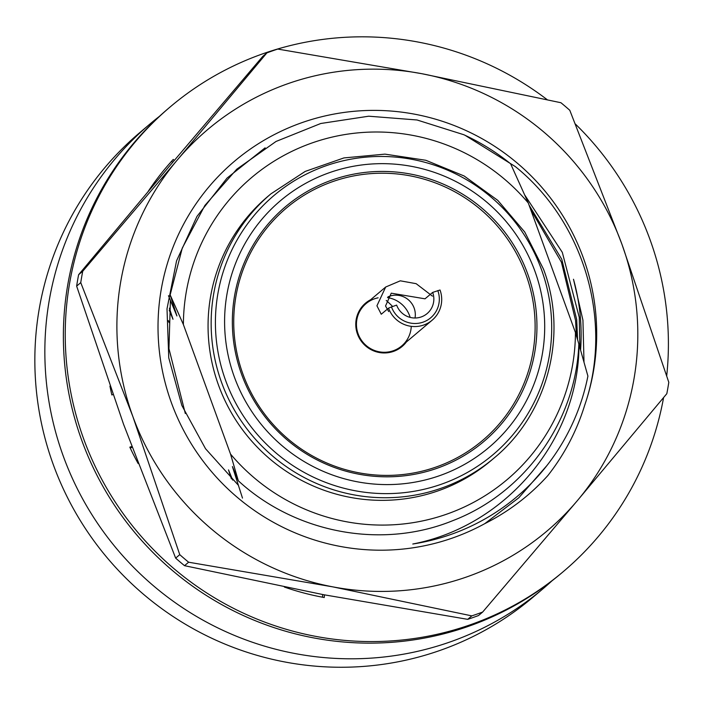 <?xml version="1.0" encoding="UTF-8"?>
<svg xmlns="http://www.w3.org/2000/svg" width="704" height="704" viewBox="0 0 704 704"><rect width="100%" height="100%" fill="white"/><g stroke="black" fill="none" stroke-linecap="round" stroke-linejoin="round"><path stroke-width="1.06" d="M267.793 196.486A172.911 170.236 49.8 0 0 218.548 385.238A172.911 170.236 49.8 0 0 491.049 460.601L494.138 457.987A172.911 170.236 -130.2 0 1 221.637 382.624A172.911 170.236 -130.2 0 1 270.882 193.873L267.793 196.486M534.908 271.172A161.515 159.007 49.8 0 0 329.516 172.638A161.515 159.007 49.8 0 0 234.388 377.08A161.515 159.007 49.8 0 0 439.789 475.605A161.515 159.007 49.8 0 0 534.908 271.172M241.666 374.51A153.683 151.307 49.8 0 0 437.114 468.266A153.683 151.307 49.8 0 0 527.63 273.733A153.683 151.307 49.8 0 0 332.182 179.978A153.683 151.307 49.8 0 0 241.666 374.51M242.959 374.167A152.064 149.714 49.8 0 0 436.348 466.937A152.064 149.714 49.8 0 0 525.906 274.454A152.064 149.714 49.8 0 0 332.517 181.676A152.064 149.714 49.8 0 0 242.959 374.167M159.394 116.362A304.33 299.614 49.8 0 0 149.97 124.001L139.973 132.458A304.33 299.614 49.8 0 0 53.302 464.658A304.33 299.614 49.8 0 0 532.902 597.3L542.907 588.843A304.33 299.614 49.8 0 0 552.006 580.818M149.97 124.001A304.33 299.614 49.8 0 0 63.307 456.201A304.33 299.614 49.8 0 0 542.907 588.843M392.647 306.513A112.05 110.317 49.8 0 0 386.241 300.458M231.378 478.826L228.492 469.894L232.734 480.119M579.014 344.573L587.91 376.112A217.184 213.814 49.8 0 1 517.026 496.602A217.184 213.814 49.8 0 1 412.79 544.016C505.78 526.108 578.89 440.044 579.014 344.573L578.767 343.807M242.484 498.098L232.417 466.576L238.322 480.788L230.542 454.098A197.815 194.753 49.8 0 0 446.943 514.078A197.815 194.753 49.8 0 0 575.45 332.552L578.838 343.983C576.013 421.608 524.559 493.09 453.068 520.546C382.175 549.56 295.372 533.359 238.322 480.788M230.542 454.098L183.383 324.535L170.148 294.87L176.915 315.946L168.467 295.706M170.148 294.87L182.266 248.107L204.89 205.445L236.764 169.206L276.03 141.46L320.778 123.49L368.702 116.204L417.041 119.979L463.795 134.719A217.184 213.814 49.8 0 1 510.638 163.821L528.29 202.99L575.45 332.552M528.29 202.99A197.815 194.753 49.8 0 0 311.89 143.009A197.815 194.753 49.8 0 0 183.383 324.535M168.423 320.61L169.066 322.582L168.406 320.989M169.937 311.898L170.113 310.385M169.4 308.176L172.99 319.264L169.198 310.121M409.605 315.718A27.667 27.236 49.8 0 0 387.526 297.607A27.667 27.236 49.8 0 1 410.15 317.39A27.667 27.236 49.8 0 0 409.605 315.718M378.127 297.818A27.667 27.236 49.8 0 0 358.125 333.854A27.667 27.236 49.8 0 0 411.224 327.017M388.687 311.564L385.537 305.994L391.266 293.181L425.014 298.822L432.67 292.406L440.026 290.004A27.667 27.236 49.8 0 1 432.142 320.206A27.667 27.236 49.8 0 1 388.546 308.141L391.486 306.926A24.904 24.517 49.8 0 0 423.157 322.115A24.904 24.517 49.8 0 0 437.818 290.594M391.486 306.926L396.634 305.105A19.369 19.07 49.8 0 0 427.161 313.553A19.369 19.07 49.8 0 0 432.67 292.406M415.034 318.006A19.369 19.07 49.8 0 0 387.966 296.877M432.45 296.146L416.143 283.677L400.312 280.817L385.686 287.021L366.001 303.662A27.667 27.236 49.8 0 0 358.125 333.854A27.667 27.236 49.8 0 0 401.72 345.919L432.142 320.206M385.686 287.021L376.93 305.791L381.251 314.239L388.546 308.141M370.682 299.702A28.362 27.922 49.8 0 0 379.826 352.607A28.362 27.922 49.8 0 0 406.402 341.959M663.59 397.584A304.33 299.614 -130.2 0 1 563.288 571.613L561.431 573.179A304.33 299.614 -130.2 0 1 80.071 435.565A304.33 299.614 -130.2 0 1 168.502 108.346L170.35 106.779A304.33 299.614 -130.2 0 1 547.131 99.634M563.288 571.613A304.33 299.614 -130.2 0 1 81.928 433.998A304.33 299.614 -130.2 0 1 170.35 106.779M575.45 124.098A304.33 299.614 -130.2 0 1 651.71 244.394A304.33 299.614 -130.2 0 1 666.714 375.786M324.412 594.862L324.254 597.529A264.211 260.119 -130.2 0 1 284.363 587.048M322.67 594.528L322.511 597.212M138.151 463.531A264.211 260.119 -130.2 0 1 129.835 447.154L131.754 446.512M130.222 447.973L132.07 447.357M112.93 394.583L111.848 394.944A264.211 260.119 -130.2 0 1 109.947 386.109M148.13 191.47A264.211 260.119 -130.2 0 1 173.263 159.43L174.205 160.512M171.618 161.234L172.63 162.386M184.158 558.474A300.177 295.53 49.8 0 0 188.628 562.214L332.798 586.863A262.83 258.755 -130.2 0 1 210.452 528.176A262.83 258.755 -130.2 0 1 132.836 416.46L179.758 554.646A300.177 295.53 49.8 0 0 184.158 558.474M482.654 612.049L577.315 500.694L666.82 393.694A300.177 295.53 49.8 0 0 668.8 382.307L621.878 244.121A262.83 258.755 -130.2 0 1 577.315 500.694A262.83 258.755 -130.2 0 1 332.798 586.863L471.803 615.877A300.177 295.53 49.8 0 0 482.654 612.049L478.544 615.525A300.177 295.53 -130.2 0 1 467.694 619.344L323.532 594.695L184.527 565.682A300.177 295.53 -130.2 0 1 180.048 561.942A300.177 295.53 -130.2 0 1 175.648 558.122L123.57 424.292L76.639 286.106A300.177 295.53 -130.2 0 1 78.619 274.718L168.124 167.719L262.786 56.364L266.895 52.888L177.39 159.887L82.729 271.242A300.177 295.53 49.8 0 0 80.749 282.63L132.836 416.46A262.83 258.755 -130.2 0 1 177.39 159.887A262.83 258.755 -130.2 0 1 421.907 73.718L277.746 49.069A300.177 295.53 49.8 0 0 266.895 52.888M184.527 565.682L188.628 562.214M580.589 349.985A207.495 204.283 49.8 0 0 573.487 279.25L582.938 320.197L583.994 361.944M484.766 523.662A221.329 217.897 -130.2 0 1 236.808 496.927A221.329 217.897 -130.2 0 1 208.965 186.798A221.329 217.897 -130.2 0 1 517.898 163.654A221.329 217.897 -130.2 0 1 584.716 405.161C576.831 430.822 564.546 454.3 547.853 475.578C529.813 495.528 508.79 511.553 484.766 523.662L518.804 497.772L546.938 465.529M238.462 485.364L205.533 448.73L181.834 405.434L168.758 357.843L167.006 308.818L176.563 260.832L196.979 216.383L227.066 178.077L265.118 147.831M465.133 135.344L515.31 166.575C584.61 222.376 613.448 322.115 584.716 405.161M621.878 244.121L569.791 110.29A300.177 295.53 49.8 0 0 560.921 102.722L421.907 73.718A262.83 258.755 -130.2 0 1 621.878 244.121M530.622 209.405L561.431 262.196L575.564 320.522L576.409 335.755M524.946 195.316L562.311 252.358L579.269 317.39L579.85 347.45M170.412 300.318L168.951 348.674L185.31 413.53M577.579 339.689L576.699 319.554L561.766 259.257L529.074 205.146M471.803 615.877L467.694 619.344M179.758 554.646L175.648 558.122M76.639 286.106L80.749 282.63M82.729 271.242L78.619 274.718M541.411 269.421A169.673 167.042 49.8 0 0 325.635 165.906A169.673 167.042 49.8 0 0 225.702 380.679A169.673 167.042 49.8 0 0 441.478 484.185A169.673 167.042 49.8 0 0 541.411 269.421M494.138 457.987C547.809 413.864 568.418 334.849 543.479 269.086L524.744 232.021L497.781 200.376L464.156 175.991L425.814 160.274L384.965 154.132L343.966 157.916L305.184 171.424L270.882 193.873"/></g></svg>
